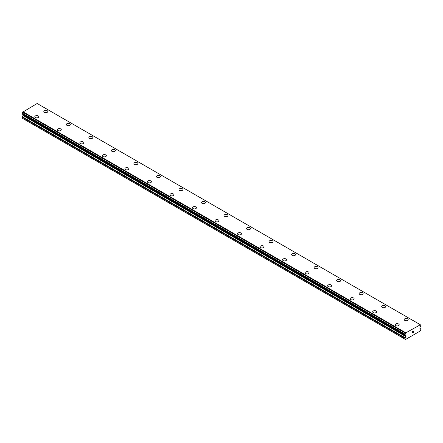<?xml version="1.0" encoding="UTF-8"?>
<svg xmlns="http://www.w3.org/2000/svg" width="443" height="443" viewBox="0 0 443 443"><rect width="100%" height="100%" fill="white"/><g stroke="black" fill="none" stroke-linecap="round" stroke-linejoin="round"><path stroke-width="0.66" d="M47.207 110.711A1.993 1.152 180 0 1 47.794 111.525A1.993 1.152 180 0 1 46.565 112.583A1.993 1.152 180 0 1 44.394 112.334A1.993 1.152 180 0 1 43.813 111.52A1.993 1.152 180 0 1 45.042 110.462A1.993 1.152 180 0 1 47.207 110.711M43.813 111.52A1.993 1.152 180 0 1 45.042 110.457A1.993 1.152 180 0 1 47.207 110.706A1.993 1.152 180 0 1 47.794 111.52M66.334 124.527A1.993 1.152 180 0 1 67.563 123.464A1.993 1.152 180 0 1 69.734 123.713A1.993 1.152 180 0 1 70.321 124.527A1.993 1.152 180 0 1 69.091 125.585A1.993 1.152 180 0 1 66.921 125.336A1.993 1.152 180 0 1 66.334 124.527A1.993 1.152 180 0 1 67.569 123.47A1.993 1.152 180 0 1 69.734 123.719A1.993 1.152 180 0 1 70.321 124.527M88.86 137.529A1.993 1.152 180 0 1 90.09 136.466A1.993 1.152 180 0 1 92.26 136.715A1.993 1.152 180 0 1 92.842 137.535A1.993 1.152 180 0 1 91.612 138.593A1.993 1.152 180 0 1 89.447 138.343A1.993 1.152 180 0 1 88.86 137.529A1.993 1.152 180 0 1 90.095 136.472A1.993 1.152 180 0 1 92.26 136.721A1.993 1.152 180 0 1 92.842 137.529M111.387 150.537A1.993 1.152 180 0 1 112.616 149.474A1.993 1.152 180 0 1 114.787 149.723A1.993 1.152 180 0 1 115.368 150.537A1.993 1.152 180 0 1 114.139 151.6A1.993 1.152 180 0 1 111.968 151.351A1.993 1.152 180 0 1 111.387 150.537A1.993 1.152 180 0 1 112.616 149.479A1.993 1.152 180 0 1 114.787 149.728A1.993 1.152 180 0 1 115.368 150.537M133.913 163.539A1.993 1.152 180 0 1 135.143 162.476A1.993 1.152 180 0 1 137.313 162.725A1.993 1.152 180 0 1 137.895 163.545A1.993 1.152 180 0 1 136.666 164.602A1.993 1.152 180 0 1 134.495 164.353A1.993 1.152 180 0 1 133.913 163.539A1.993 1.152 180 0 1 135.143 162.481A1.993 1.152 180 0 1 137.313 162.731A1.993 1.152 180 0 1 137.895 163.539M156.44 176.547A1.993 1.152 180 0 1 157.669 175.483A1.993 1.152 180 0 1 159.834 175.733A1.993 1.152 180 0 1 160.421 176.547A1.993 1.152 180 0 1 159.192 177.61A1.993 1.152 180 0 1 157.021 177.361A1.993 1.152 180 0 1 156.44 176.547A1.993 1.152 180 0 1 157.669 175.489A1.993 1.152 180 0 1 159.834 175.738A1.993 1.152 180 0 1 160.421 176.547M178.961 189.549A1.993 1.152 180 0 1 180.19 188.491A1.993 1.152 180 0 1 182.361 188.74A1.993 1.152 180 0 1 182.948 189.554A1.993 1.152 180 0 1 181.719 190.612A1.993 1.152 180 0 1 179.548 190.363A1.993 1.152 180 0 1 178.961 189.549A1.993 1.152 180 0 1 180.196 188.491A1.993 1.152 180 0 1 182.361 188.74A1.993 1.152 180 0 1 182.948 189.549M204.887 201.748A1.993 1.152 180 0 1 205.469 202.556A1.993 1.152 180 0 1 204.24 203.619A1.993 1.152 180 0 1 202.074 203.37A1.993 1.152 180 0 1 201.487 202.556A1.993 1.152 180 0 1 202.717 201.499A1.993 1.152 180 0 1 204.887 201.748M201.487 202.556A1.993 1.152 180 0 1 202.717 201.493A1.993 1.152 180 0 1 204.887 201.742A1.993 1.152 180 0 1 205.469 202.556M224.014 215.564A1.993 1.152 180 0 1 225.243 214.501A1.993 1.152 180 0 1 227.414 214.75A1.993 1.152 180 0 1 227.995 215.564M227.414 214.75A1.993 1.152 180 0 1 227.995 215.558A1.993 1.152 180 0 1 226.766 216.621A1.993 1.152 180 0 1 224.595 216.372A1.993 1.152 180 0 1 224.014 215.558A1.993 1.152 180 0 1 225.243 214.501A1.993 1.152 180 0 1 227.414 214.75M246.541 228.566A1.993 1.152 180 0 1 247.77 227.503A1.993 1.152 180 0 1 249.941 227.752A1.993 1.152 180 0 1 250.522 228.566A1.993 1.152 180 0 1 249.293 229.629A1.993 1.152 180 0 1 247.122 229.38A1.993 1.152 180 0 1 246.541 228.566A1.993 1.152 180 0 1 247.77 227.508A1.993 1.152 180 0 1 249.941 227.757A1.993 1.152 180 0 1 250.522 228.566M269.067 241.568A1.993 1.152 180 0 1 270.296 240.51A1.993 1.152 180 0 1 272.462 240.759A1.993 1.152 180 0 1 273.049 241.573A1.993 1.152 180 0 1 271.819 242.631A1.993 1.152 180 0 1 269.649 242.382A1.993 1.152 180 0 1 269.067 241.568A1.993 1.152 180 0 1 270.296 240.51A1.993 1.152 180 0 1 272.462 240.759A1.993 1.152 180 0 1 273.049 241.568M291.588 254.575A1.993 1.152 180 0 1 292.817 253.512A1.993 1.152 180 0 1 294.988 253.761A1.993 1.152 180 0 1 295.57 254.575A1.993 1.152 180 0 1 294.346 255.639A1.993 1.152 180 0 1 292.175 255.389A1.993 1.152 180 0 1 291.588 254.575A1.993 1.152 180 0 1 292.823 253.518A1.993 1.152 180 0 1 294.988 253.767A1.993 1.152 180 0 1 295.57 254.575M314.115 267.578A1.993 1.152 180 0 1 315.344 266.52A1.993 1.152 180 0 1 317.515 266.769A1.993 1.152 180 0 1 318.096 267.583A1.993 1.152 180 0 1 316.867 268.641A1.993 1.152 180 0 1 314.702 268.392A1.993 1.152 180 0 1 314.115 267.578A1.993 1.152 180 0 1 315.344 266.52A1.993 1.152 180 0 1 317.515 266.769A1.993 1.152 180 0 1 318.096 267.578M336.641 280.585A1.993 1.152 180 0 1 337.871 279.522A1.993 1.152 180 0 1 340.041 279.771A1.993 1.152 180 0 1 340.623 280.585A1.993 1.152 180 0 1 339.393 281.648A1.993 1.152 180 0 1 337.223 281.399A1.993 1.152 180 0 1 336.641 280.585A1.993 1.152 180 0 1 337.871 279.527A1.993 1.152 180 0 1 340.041 279.777A1.993 1.152 180 0 1 340.623 280.585M359.168 293.587A1.993 1.152 180 0 1 360.397 292.53A1.993 1.152 180 0 1 362.568 292.779A1.993 1.152 180 0 1 363.149 293.593A1.993 1.152 180 0 1 361.92 294.65A1.993 1.152 180 0 1 359.749 294.401A1.993 1.152 180 0 1 359.168 293.587A1.993 1.152 180 0 1 360.397 292.53A1.993 1.152 180 0 1 362.568 292.779A1.993 1.152 180 0 1 363.149 293.587M381.694 306.595A1.993 1.152 180 0 1 382.924 305.532A1.993 1.152 180 0 1 385.089 305.781A1.993 1.152 180 0 1 385.676 306.595A1.993 1.152 180 0 1 384.446 307.658A1.993 1.152 180 0 1 382.276 307.409A1.993 1.152 180 0 1 381.694 306.595A1.993 1.152 180 0 1 382.924 305.537A1.993 1.152 180 0 1 385.089 305.786A1.993 1.152 180 0 1 385.676 306.595M404.215 319.597A1.993 1.152 180 0 1 405.445 318.539A1.993 1.152 180 0 1 407.615 318.788A1.993 1.152 180 0 1 408.197 319.602A1.993 1.152 180 0 1 406.973 320.66A1.993 1.152 180 0 1 404.802 320.411A1.993 1.152 180 0 1 404.215 319.597A1.993 1.152 180 0 1 405.45 318.539A1.993 1.152 180 0 1 407.615 318.788A1.993 1.152 180 0 1 408.197 319.597M38.198 115.916A1.993 1.152 180 0 1 38.785 116.725A1.993 1.152 180 0 1 37.555 117.783A1.993 1.152 180 0 1 35.385 117.533A1.993 1.152 180 0 1 34.803 116.725A1.993 1.152 180 0 1 36.033 115.662A1.993 1.152 180 0 1 38.198 115.916M34.803 116.725A1.993 1.152 180 0 1 36.027 115.662A1.993 1.152 180 0 1 38.198 115.911A1.993 1.152 180 0 1 38.785 116.725M57.324 129.727A1.993 1.152 180 0 1 58.554 128.664A1.993 1.152 180 0 1 60.724 128.913A1.993 1.152 180 0 1 61.306 129.727A1.993 1.152 180 0 1 60.076 130.79A1.993 1.152 180 0 1 57.911 130.541A1.993 1.152 180 0 1 57.324 129.727A1.993 1.152 180 0 1 58.559 128.669A1.993 1.152 180 0 1 60.724 128.919A1.993 1.152 180 0 1 61.306 129.727M79.851 142.735A1.993 1.152 180 0 1 81.08 141.671A1.993 1.152 180 0 1 83.251 141.921A1.993 1.152 180 0 1 83.832 142.735A1.993 1.152 180 0 1 82.603 143.792A1.993 1.152 180 0 1 80.432 143.543A1.993 1.152 180 0 1 79.851 142.735A1.993 1.152 180 0 1 81.08 141.677A1.993 1.152 180 0 1 83.251 141.926A1.993 1.152 180 0 1 83.832 142.735M105.777 154.928A1.993 1.152 180 0 1 106.359 155.742A1.993 1.152 180 0 1 105.129 156.8A1.993 1.152 180 0 1 102.959 156.551A1.993 1.152 180 0 1 102.377 155.737A1.993 1.152 180 0 1 103.607 154.679A1.993 1.152 180 0 1 105.777 154.928M102.377 155.737A1.993 1.152 180 0 1 103.607 154.673A1.993 1.152 180 0 1 105.777 154.923A1.993 1.152 180 0 1 106.359 155.737M124.904 168.744A1.993 1.152 180 0 1 126.133 167.681A1.993 1.152 180 0 1 128.298 167.93A1.993 1.152 180 0 1 128.885 168.744A1.993 1.152 180 0 1 127.656 169.802A1.993 1.152 180 0 1 125.485 169.553A1.993 1.152 180 0 1 124.904 168.744A1.993 1.152 180 0 1 126.133 167.687A1.993 1.152 180 0 1 128.298 167.936A1.993 1.152 180 0 1 128.885 168.744M147.43 181.746A1.993 1.152 180 0 1 148.654 180.683A1.993 1.152 180 0 1 150.825 180.932A1.993 1.152 180 0 1 151.412 181.752A1.993 1.152 180 0 1 150.183 182.809A1.993 1.152 180 0 1 148.012 182.56A1.993 1.152 180 0 1 147.43 181.746A1.993 1.152 180 0 1 148.66 180.689A1.993 1.152 180 0 1 150.825 180.938A1.993 1.152 180 0 1 151.412 181.746M169.951 194.754A1.993 1.152 180 0 1 171.181 193.691A1.993 1.152 180 0 1 173.351 193.94A1.993 1.152 180 0 1 173.933 194.754A1.993 1.152 180 0 1 172.704 195.812A1.993 1.152 180 0 1 170.538 195.562A1.993 1.152 180 0 1 169.951 194.754A1.993 1.152 180 0 1 171.186 193.696A1.993 1.152 180 0 1 173.351 193.945A1.993 1.152 180 0 1 173.933 194.754M192.478 207.756A1.993 1.152 180 0 1 193.707 206.693A1.993 1.152 180 0 1 195.878 206.942A1.993 1.152 180 0 1 196.459 207.761A1.993 1.152 180 0 1 195.23 208.819A1.993 1.152 180 0 1 193.059 208.57A1.993 1.152 180 0 1 192.478 207.756A1.993 1.152 180 0 1 193.707 206.698A1.993 1.152 180 0 1 195.878 206.947A1.993 1.152 180 0 1 196.459 207.756M215.005 220.764A1.993 1.152 180 0 1 216.234 219.7A1.993 1.152 180 0 1 218.405 219.949A1.993 1.152 180 0 1 218.986 220.764A1.993 1.152 180 0 1 217.757 221.827A1.993 1.152 180 0 1 215.586 221.578A1.993 1.152 180 0 1 215.005 220.764A1.993 1.152 180 0 1 216.234 219.706A1.993 1.152 180 0 1 218.405 219.955A1.993 1.152 180 0 1 218.986 220.764M237.531 233.766A1.993 1.152 180 0 1 238.76 232.702A1.993 1.152 180 0 1 240.926 232.952A1.993 1.152 180 0 1 241.513 233.771A1.993 1.152 180 0 1 240.283 234.829A1.993 1.152 180 0 1 238.112 234.58A1.993 1.152 180 0 1 237.531 233.766A1.993 1.152 180 0 1 238.76 232.708A1.993 1.152 180 0 1 240.926 232.957A1.993 1.152 180 0 1 241.513 233.766M263.452 245.965A1.993 1.152 180 0 1 264.039 246.773A1.993 1.152 180 0 1 262.81 247.836A1.993 1.152 180 0 1 260.639 247.587A1.993 1.152 180 0 1 260.052 246.773A1.993 1.152 180 0 1 261.287 245.715A1.993 1.152 180 0 1 263.452 245.965M260.052 246.773A1.993 1.152 180 0 1 261.281 245.71A1.993 1.152 180 0 1 263.452 245.959A1.993 1.152 180 0 1 264.039 246.773M282.579 259.781A1.993 1.152 180 0 1 283.813 258.718A1.993 1.152 180 0 1 285.979 258.967A1.993 1.152 180 0 1 286.56 259.781M285.979 258.967A1.993 1.152 180 0 1 286.56 259.775A1.993 1.152 180 0 1 285.331 260.838A1.993 1.152 180 0 1 283.166 260.589A1.993 1.152 180 0 1 282.579 259.775A1.993 1.152 180 0 1 283.808 258.718A1.993 1.152 180 0 1 285.979 258.967M305.105 272.783A1.993 1.152 180 0 1 306.334 271.72A1.993 1.152 180 0 1 308.505 271.969A1.993 1.152 180 0 1 309.087 272.783A1.993 1.152 180 0 1 307.857 273.846A1.993 1.152 180 0 1 305.687 273.597A1.993 1.152 180 0 1 305.105 272.783A1.993 1.152 180 0 1 306.334 271.725A1.993 1.152 180 0 1 308.505 271.974A1.993 1.152 180 0 1 309.087 272.783M327.632 285.785A1.993 1.152 180 0 1 328.861 284.727A1.993 1.152 180 0 1 331.032 284.976A1.993 1.152 180 0 1 331.613 285.79A1.993 1.152 180 0 1 330.384 286.848A1.993 1.152 180 0 1 328.213 286.599A1.993 1.152 180 0 1 327.632 285.785A1.993 1.152 180 0 1 328.861 284.727A1.993 1.152 180 0 1 331.032 284.976A1.993 1.152 180 0 1 331.613 285.785M350.158 298.792A1.993 1.152 180 0 1 351.388 297.729A1.993 1.152 180 0 1 353.553 297.978A1.993 1.152 180 0 1 354.14 298.792A1.993 1.152 180 0 1 352.91 299.856A1.993 1.152 180 0 1 350.74 299.606A1.993 1.152 180 0 1 350.158 298.792A1.993 1.152 180 0 1 351.388 297.735A1.993 1.152 180 0 1 353.553 297.984A1.993 1.152 180 0 1 354.14 298.792M372.679 311.794A1.993 1.152 180 0 1 373.909 310.737A1.993 1.152 180 0 1 376.079 310.986A1.993 1.152 180 0 1 376.666 311.8A1.993 1.152 180 0 1 375.437 312.858A1.993 1.152 180 0 1 373.266 312.608A1.993 1.152 180 0 1 372.679 311.794A1.993 1.152 180 0 1 373.914 310.737A1.993 1.152 180 0 1 376.079 310.986A1.993 1.152 180 0 1 376.666 311.794M395.206 324.802A1.993 1.152 180 0 1 396.435 323.739A1.993 1.152 180 0 1 398.606 323.988A1.993 1.152 180 0 1 399.187 324.802A1.993 1.152 180 0 1 397.958 325.865A1.993 1.152 180 0 1 395.793 325.616A1.993 1.152 180 0 1 395.206 324.802A1.993 1.152 180 0 1 396.441 323.744A1.993 1.152 180 0 1 398.606 323.994A1.993 1.152 180 0 1 399.187 324.802M412.211 332.35L412.522 332.172L412.211 332.942L412.782 332.699L412.14 333.07L412.14 331.796L412.782 331.425L412.211 332.35L412.776 331.425M412.211 332.942L412.522 332.172M412.14 333.07L412.776 332.699M413.219 331.491L413.806 330.954M413.812 331.325L413.657 331.657L413.806 331.325M413.657 331.657L413.313 332.311L413.651 331.657M413.313 332.311L413.912 331.962M413.347 331.242L413.64 331.015L413.347 331.242M413.74 331.015L413.153 332.483L413.912 332.045M413.917 332.045L413.153 332.483M405.777 335.501L405.112 335.146L405.162 334.188A0.775 0.449 -60 0 0 405.616 333.269L405.838 332.82L420.313 324.78A0.775 0.449 -60 0 0 420.473 325.173A0.775 0.449 -60 0 0 420.772 325.179L420.756 326.153A0.775 0.449 -60 0 0 420.235 327.006A0.692 0.399 -60 0 1 420.13 327.244L419.997 327.466A0.532 0.305 -60 0 0 419.886 327.831L419.886 328.241A0.532 0.305 -60 0 0 420.042 328.457L420.695 328.861A0.797 0.46 -60 0 1 420.85 329.238L420.401 330.915L405.533 339.499L405.085 339.238L405.085 338.341A0.797 0.46 -60 0 1 405.24 337.787L405.888 336.63L22.958 115.545L22.305 116.703A0.797 0.46 120 0 0 22.15 117.257L22.15 118.154L405.085 339.238M405.888 336.63A0.532 0.305 -60 0 0 406.048 336.226L406.048 335.822A0.532 0.305 -60 0 0 405.938 335.578L405.805 335.512A0.692 0.399 -60 0 1 405.794 335.506L405.168 335.146A0.775 0.449 -60 0 1 405.539 335.124A0.775 0.449 -60 0 1 405.694 335.406L405.218 335.13M23.08 114.582A0.532 0.305 -60 0 1 23.114 114.737L23.114 115.147A0.532 0.305 -60 0 1 22.958 115.545M420.097 324.586L37.162 103.501L22.687 112.184A0.775 0.449 -60 0 1 22.228 113.103L22.183 114.061L405.085 335.091M37.35 103.612L420.28 324.697M420.772 325.179L420.324 324.918M405.838 332.82L22.903 111.736M405.616 333.269L22.687 112.184M405.162 334.188L22.228 113.103M405.085 334.349L22.15 113.264M406.048 336.226L23.114 115.147M405.085 338.341L22.15 117.257M405.65 333.142L22.72 112.057M405.085 335.074L22.15 113.989M406.048 335.822L23.114 114.737M405.24 337.787L22.305 116.703M420.817 325.184L420.318 324.896M405.112 335.146L22.183 114.061"/></g></svg>
